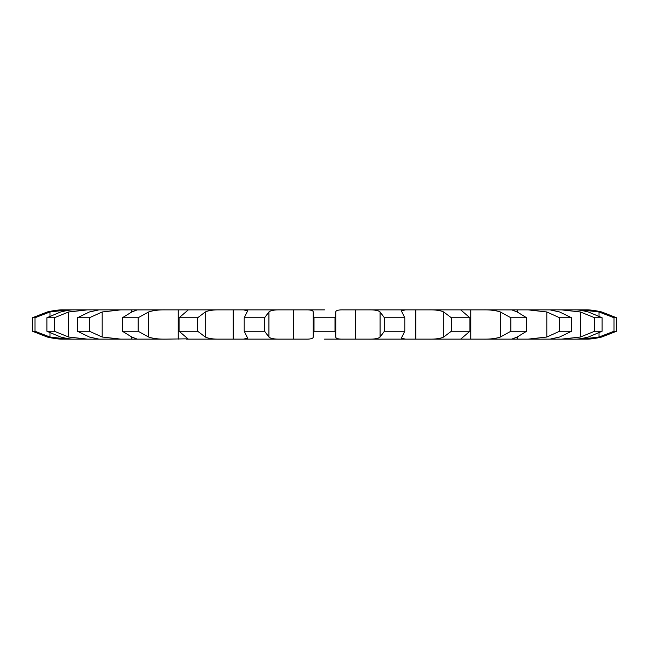 <?xml version="1.0" encoding="UTF-8"?>
<svg xmlns="http://www.w3.org/2000/svg" width="649" height="649" viewBox="0 0 649 649"><rect width="100%" height="100%" fill="white"/><g stroke="black" fill="none" stroke-linecap="round" stroke-linejoin="round"><path stroke-width="0.97" d="M47.272 311.966C53.932 310.425 59.286 309.735 63.334 309.873C59.286 309.735 53.932 310.425 47.272 311.966L32.45 317.75L34.981 317.75L49.981 311.966L67.958 309.873L63.334 309.873L305.322 309.873C310.538 309.735 313.183 310.425 313.248 311.966L313.994 317.75L335.006 317.75L335.752 311.966C335.817 310.425 338.462 309.735 343.678 309.873L428.697 309.873C435.511 309.735 440.509 310.425 443.681 311.966L451.323 317.75L451.323 331.25L443.681 337.034C440.509 338.575 435.511 339.265 428.697 339.127L585.666 339.127L581.042 339.127L599.019 337.034L614.019 331.25L616.55 331.25L601.728 337.034C595.068 338.575 589.714 339.265 585.666 339.127L585.666 339.127C589.714 339.265 595.068 338.575 601.728 337.034L616.55 331.25L616.55 317.75L614.019 317.75L614.019 331.25M324.5 309.873L305.322 309.873L324.5 309.873M384.403 317.75L404.798 317.75L401.277 310.83L405.52 309.873L368.283 309.873C374.481 309.735 378.408 310.425 380.079 311.966L384.403 317.75L384.403 331.25L380.079 337.034C378.408 338.575 374.481 339.265 368.283 339.127L462.664 339.127L461.033 338.827L469.925 331.25L451.323 331.25M451.323 317.75L469.925 317.75L461.033 310.173L462.664 309.873L428.697 309.873L483.059 309.873C490.092 309.735 495.86 310.425 500.363 311.966L510.877 317.75L510.877 331.25L500.363 337.034C495.86 338.575 490.092 339.265 483.059 339.127L511.769 339.127L517.204 337.034L526.607 331.25L510.877 331.25M511.542 309.906L483.059 309.873L528.205 309.873L546.815 311.966L559.6 317.75L559.6 331.25L546.815 337.034L528.205 339.127L549.995 339.127L559.6 337.034L571.534 331.25L559.6 331.25M559.6 317.75L571.534 317.75L559.6 311.966L549.995 309.873L528.205 309.873L561.515 309.873L580.352 311.966L594.662 317.75L594.662 331.25L580.352 337.034L561.515 339.127L575.111 339.127C577.667 339.265 582.072 338.575 588.335 337.034L602.11 331.25L594.662 331.25M594.662 317.75L602.11 317.75L588.335 311.966C582.072 310.425 577.667 309.735 575.111 309.873L561.515 309.873L581.05 309.873L599.019 311.966L614.019 317.75M601.728 311.966C595.068 310.425 589.714 309.735 585.666 309.873L581.042 309.873L585.666 309.873C589.714 309.735 595.068 310.425 601.728 311.966L616.55 317.75M369.508 309.873L368.283 309.873M279.492 339.127L305.322 339.127C310.538 339.265 313.183 338.575 313.248 337.034L313.248 311.966M280.717 339.127L243.48 339.127L280.717 339.127C274.519 339.265 270.592 338.575 268.921 337.034L264.597 331.25L244.202 331.25L247.723 338.17L243.48 339.127L233.21 339.127L233.21 309.873M197.677 317.75L179.075 317.75L187.967 310.173L186.336 309.873L220.303 309.873C213.489 309.735 208.491 310.425 205.319 311.966L197.677 317.75L197.677 331.25L205.319 337.034C208.491 338.575 213.489 339.265 220.303 339.127L233.21 339.127M220.303 339.127L186.336 339.127L220.303 339.127M137.458 309.906L165.941 309.873C158.908 309.735 153.14 310.425 148.637 311.966L138.123 317.75L138.123 331.25L148.637 337.034C153.14 338.575 158.908 339.265 165.941 339.127L187.967 338.827L179.075 331.25L197.677 331.25M165.941 339.127L137.231 339.127L165.941 339.127M89.4 317.75L77.466 317.75L89.4 311.966L99.005 309.873L120.795 309.873L102.185 311.966L89.4 317.75L89.4 331.25L102.185 337.034L120.795 339.127L137.231 339.127L131.796 337.034L122.393 331.25L138.123 331.25M120.795 339.127L99.005 339.127L120.795 339.127M54.338 317.75L46.89 317.75L60.665 311.966C66.928 310.425 71.333 309.735 73.889 309.873L87.485 309.873L68.648 311.966L54.338 317.75L54.338 331.25L68.648 337.034L87.485 339.127L99.005 339.127L89.4 337.034L77.466 331.25L89.4 331.25M87.485 339.127L73.889 339.127L87.485 339.127M34.981 317.75L34.981 331.25L49.981 337.034L67.958 339.127L73.889 339.127C71.333 339.265 66.928 338.575 60.665 337.034L46.89 331.25L54.338 331.25M67.958 339.127L63.334 339.127L67.958 339.127M404.798 317.75L404.798 331.25L401.277 338.17L405.52 339.127L355.53 339.127L355.53 309.873M335.752 311.966L335.752 337.034C335.817 338.575 338.462 339.265 343.678 339.127L355.53 339.127M343.678 339.127L324.5 339.127L343.678 339.127M244.202 317.75L247.723 310.83L243.48 309.873L280.717 309.873C274.519 309.735 270.592 310.425 268.921 311.966L264.597 317.75L244.202 317.75L244.202 331.25M137.231 309.873L131.796 311.966L122.393 317.75L122.393 331.25M138.123 317.75L122.393 317.75M511.769 309.873L517.204 311.966L526.607 317.75L510.877 317.75M47.272 337.034C53.932 338.575 59.286 339.265 63.334 339.127C59.286 339.265 53.932 338.575 47.272 337.034L32.45 331.25L47.272 337.034M335.006 317.75L335.006 331.25L313.994 331.25L313.248 337.034M335.006 331.25L335.752 337.034M404.798 331.25L384.403 331.25M34.981 331.25L32.45 331.25L32.45 317.75M264.597 317.75L264.597 331.25M313.994 317.75L313.994 331.25M179.075 317.75L179.075 331.25M77.466 317.75L77.466 331.25M469.925 317.75L469.925 331.25M46.89 317.75L46.89 331.25M526.607 317.75L526.607 331.25M571.534 317.75L571.534 331.25M602.11 317.75L602.11 331.25M293.47 339.127L293.47 309.873M268.921 311.966L268.921 337.034M205.319 311.966L205.319 337.034M178.256 339.127L178.256 309.873M148.637 311.966L148.637 337.034M380.079 311.966L380.079 337.034M131.804 339.127L131.804 337.042M131.804 311.958L131.804 309.873M415.79 339.127L415.79 309.873M102.185 311.966L102.185 337.034M443.681 311.966L443.681 337.034M470.744 339.127L470.744 309.873M68.648 311.966L68.648 337.034M500.363 311.966L500.363 337.034M517.196 339.127L517.196 337.042M517.196 311.958L517.196 309.873M49.981 311.966L49.981 316.063M49.981 332.937L49.981 337.034M546.815 311.966L546.815 337.034M580.352 311.966L580.352 337.034M599.019 311.966L599.019 316.063M599.019 332.937L599.019 337.034"/></g></svg>
